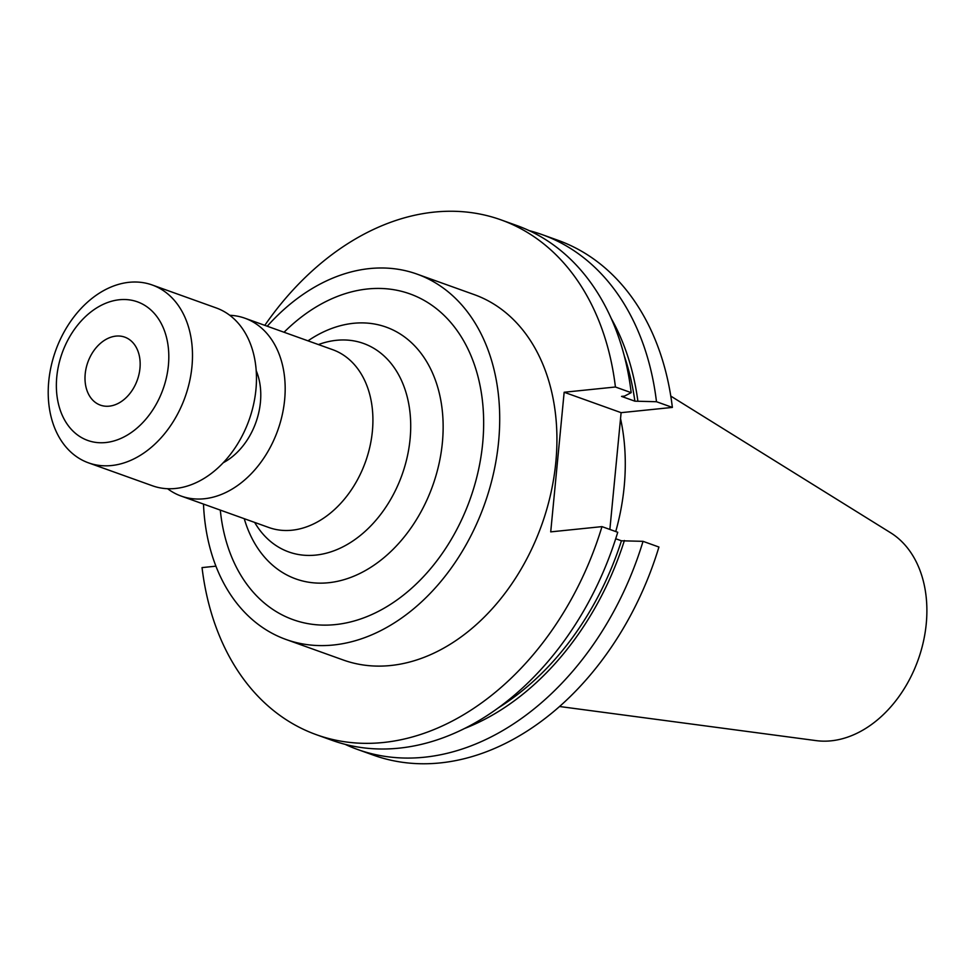 <?xml version="1.0" encoding="UTF-8"?>
<svg xmlns="http://www.w3.org/2000/svg" width="975" height="975" viewBox="0 0 975 975"><rect width="100%" height="100%" fill="white"/><g stroke="black" fill="none" stroke-linecap="round" stroke-linejoin="round"><path stroke-width="1.46" d="M139.961 368.331A36.124 26.288 109.7 0 1 100.401 405.137A36.124 26.288 109.7 0 1 85.203 373.937A36.124 26.288 109.7 0 1 124.776 337.143A36.124 26.288 109.7 0 1 139.961 368.331M229.771 315.291A94.465 68.75 109.7 0 1 244.908 318.216A94.465 68.75 109.7 0 1 284.639 399.811A94.465 68.75 109.7 0 1 181.155 496.068A94.465 68.75 109.7 0 1 167.603 488.719M256.206 370.658A62.51 45.496 109.7 0 1 260.423 402.297A62.51 45.496 109.7 0 1 223.19 462.759M48.75 381.262A94.465 68.75 109.7 0 1 152.234 284.993A94.465 68.75 109.7 0 1 191.953 366.588A94.465 68.75 109.7 0 1 88.469 462.845A94.465 68.75 109.7 0 1 48.75 381.262M152.234 284.993L216.206 307.929A94.465 68.75 109.7 0 1 255.938 389.525A94.465 68.75 109.7 0 1 152.453 485.782L88.469 462.845M56.782 376.85A73.625 53.588 109.7 0 1 119.462 299.739A73.625 53.588 109.7 0 1 168.395 365.418A73.625 53.588 109.7 0 1 105.714 442.54A73.625 53.588 109.7 0 1 56.782 376.85M203.495 504.075A194.074 141.241 -70.3 0 0 286.016 639.478L343.237 659.99A194.074 141.241 -70.3 0 0 555.823 462.223A194.074 141.241 -70.3 0 0 474.216 294.608L416.995 274.097A194.074 141.241 -70.3 0 0 267.248 326.223M286.016 639.478A194.074 141.241 -70.3 0 0 498.603 441.712A194.074 141.241 -70.3 0 0 416.995 274.097M559.516 706.497L816.148 740.622A111.735 81.315 -70.3 0 0 926.25 623.781A111.735 81.315 -70.3 0 0 890.65 532.789L670.788 396.094M615.737 531.558A194.074 141.241 -70.3 0 0 624.171 486.732A194.074 141.241 -70.3 0 0 620.539 418.604M215.902 566.17L202.044 567.596A273.463 199.022 -70.3 0 0 316.448 734.723A273.463 199.022 -70.3 0 0 601.977 526.622L617.736 532.265A273.463 199.022 -70.3 0 1 332.207 740.378L316.448 734.723M609.862 529.449L621.112 412.669L672.372 407.416L656.48 401.724L634.871 401.176L621.538 396.398L624.524 396.094L631.178 392.657L615.42 387.002L564.159 392.255L550.717 531.875L601.977 526.622M615.42 387.002A273.463 199.022 -70.3 0 0 501.016 219.875A273.463 199.022 -70.3 0 0 264.798 325.345M631.178 392.657A273.463 199.022 -70.3 0 0 516.774 225.517L501.016 219.875M498.03 708.033A253.634 184.592 -70.3 0 0 621.428 540.796L643.037 541.332L658.929 547.036A273.463 199.022 -70.3 0 1 373.401 755.138L357.508 749.446A273.463 199.022 -70.3 0 0 643.037 541.332M615.712 538.748L621.428 540.796M634.871 401.176A253.634 184.592 -70.3 0 0 624.28 355.838M464.234 728.618A257.412 187.334 -70.3 0 0 624.402 540.491M637.845 400.871A257.412 187.334 -70.3 0 0 611.252 318.484M345.077 744.327A273.463 199.022 -70.3 0 0 357.508 749.446M656.48 401.724A273.463 199.022 -70.3 0 0 542.076 234.597A273.463 199.022 -70.3 0 0 529.218 230.648M672.372 407.416A273.463 199.022 -70.3 0 0 557.956 240.289L542.076 234.597M564.159 392.255L621.112 412.669M284.054 332.256A173.05 125.946 109.7 0 1 423.808 300.215A173.05 125.946 109.7 0 1 482.674 443.345A173.05 125.946 109.7 0 1 351.329 621.745A173.05 125.946 109.7 0 1 220.301 510.108M244.25 518.688A133.758 97.342 -70.3 0 0 351.402 577.163A133.758 97.342 -70.3 0 0 442.382 442.638A133.758 97.342 -70.3 0 0 308.002 340.836M318.423 344.577A110.748 80.596 109.7 0 1 410.085 439.091A110.748 80.596 109.7 0 1 344.663 545.927A110.748 80.596 109.7 0 1 254.67 522.429M244.908 318.216L332.658 349.672A94.465 68.75 109.7 0 1 372.377 431.267A94.465 68.75 109.7 0 1 268.893 527.524L181.155 496.068"/></g></svg>
